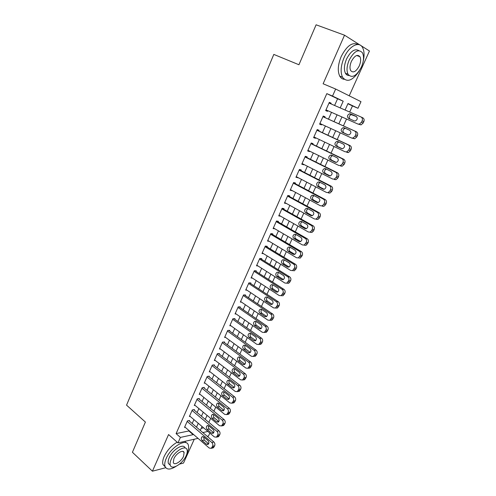 <?xml version="1.0" encoding="UTF-8"?>
<svg xmlns="http://www.w3.org/2000/svg" width="496" height="496" viewBox="0 0 496 496"><rect width="100%" height="100%" fill="white"/><g stroke="black" fill="none" stroke-linecap="round" stroke-linejoin="round"><path stroke-width="0.74" d="M209.833 433.089L208.494 436.015L207.198 436.306M179.571 464.095L183.514 463.059L194.271 439.22M349.227 95.815L369.446 51.007L360.834 45.539M334.595 105.462L337.584 98.791L326.814 93.632L332.525 96.069L335.656 89.038L360.989 101.68L357.976 108.283L348.018 103.503L345.073 110.031M349.692 112.04L352.47 105.921L357.976 108.283M208.841 422.369L210.664 418.351M213.9 411.221L215.766 407.104M219.003 399.974L220.918 395.758M224.149 388.635L226.108 384.313M229.344 377.196L231.347 372.775M234.577 365.664L236.635 361.131M239.859 354.026L241.961 349.389M245.185 342.29L247.337 337.547M250.561 330.448L252.762 325.593M254.69 321.346L256.209 321.501L260.983 324.806C262.279 326.275 262.21 327.614 260.778 328.823L259.216 328.674L254.46 325.351C253.177 323.882 253.251 322.543 254.69 321.346L255.868 321.321M255.979 318.506L258.236 313.54M261.448 306.454L263.754 301.376M266.966 294.302L269.328 289.106M272.533 282.038L274.945 276.725M278.151 269.663L280.612 264.232M283.817 257.182L286.335 251.627M289.534 244.584L292.113 238.905M295.3 231.874L297.935 226.071M301.122 219.046L303.812 213.113M306.999 206.1L309.752 200.043M312.926 193.043L315.735 186.849M318.909 179.856L321.78 173.532M324.948 166.557L327.881 160.09M331.043 153.128L334.037 146.525M337.193 139.574L340.256 132.829M343.406 125.891L346.53 119.003M360.146 45.105L344.528 35.191L316.107 24.8L298.939 64.747L273.811 54.411L126.554 405.145L145.396 422.059L132.42 452.265L152.415 471.2L165.726 467.716M189.292 421.03L189.534 420.484L187.42 420.887L184.506 427.428L185.213 427.285M194.172 410.093L194.413 409.547L192.312 409.913L189.373 416.51L190.104 416.373M199.088 399.069L199.336 398.517L197.241 398.846L194.277 405.499L195.04 405.368M204.048 387.959L204.296 387.401L202.213 387.686L199.225 394.394L200.012 394.277M209.052 376.749L209.3 376.185L207.223 376.433L204.209 383.197L205.034 383.092M214.092 365.447L214.346 364.876L212.282 365.087L209.244 371.907L210.099 371.808M219.182 354.045L219.437 353.474L217.378 353.636L214.315 360.518L215.208 360.437M224.31 342.55L224.57 341.967L222.524 342.097L219.43 349.035L220.367 348.967M229.487 330.95L229.747 330.367L227.707 330.454L224.595 337.447L225.575 337.398M234.701 319.257L234.968 318.668L232.94 318.711L229.797 325.767L230.832 325.736M239.965 307.464L240.231 306.869L238.216 306.863L235.048 313.98L236.139 313.974M245.278 295.566L245.545 294.965L243.542 294.915L240.343 302.095L241.502 302.114M250.629 283.563L250.902 282.962L248.911 282.863L245.681 290.11L246.915 290.148M256.035 271.455L256.302 270.847L254.324 270.704L251.069 278.014L252.39 278.089M261.485 259.241L261.758 258.627L259.792 258.441L256.506 265.813L257.926 265.93M266.978 246.921L267.257 246.301L265.304 246.066L261.987 253.506L263.531 253.667M272.527 234.496L272.806 233.87L270.866 233.579L267.524 241.087L269.204 241.31M278.12 221.954L278.405 221.321L276.477 220.987L273.104 228.557L274.958 228.854M283.768 209.3L284.053 208.667L282.137 208.277L278.733 215.915L280.68 216.225M289.466 196.534L289.751 195.895L287.847 195.455L284.419 203.162L286.378 203.453M295.213 183.656L295.498 183.005L293.613 182.516L290.148 190.29L292.132 190.557M301.01 170.655L301.301 170.004L299.429 169.458L295.932 177.308L297.935 177.549M306.863 157.542L307.16 156.885L305.3 156.283L301.773 164.201L303.639 164.771L303.794 164.418M312.771 144.305L313.069 143.642L311.228 142.984L307.663 150.976L309.516 151.602L309.709 151.168M318.73 130.95L319.033 130.274L317.204 129.561L313.608 137.628L315.444 138.31L315.673 137.801M324.744 117.465L325.047 116.789L323.237 116.021L319.61 124.161L321.433 124.899L321.693 124.304M352.47 105.921L347.913 103.738M201.184 428.37L203.651 427.85M326.814 93.632L176.092 433.622L188.858 430.95L189.026 430.578M192.194 423.503L193.936 419.616M197.098 412.548L198.884 408.568M202.046 401.5L203.875 397.42M207.037 390.358L208.903 386.179M212.065 379.124L213.981 374.84M217.136 367.79L219.102 363.407M222.258 356.364L224.26 351.881M227.416 344.838L229.468 340.25M232.618 333.213L234.726 328.519M237.869 321.489L240.021 316.684M243.164 309.665L245.365 304.749M248.502 297.736L250.759 292.708M253.89 285.708L256.196 280.562M259.327 273.569L261.683 268.311M264.808 261.324L267.214 255.948M270.339 248.967L272.8 243.474M275.919 236.505L278.436 230.888M281.548 223.932L284.121 218.19M287.234 211.246L289.856 205.381M292.962 198.443L295.647 192.448M298.747 185.529L301.487 179.403M304.581 172.49L307.384 166.234M310.471 159.34L313.336 152.948M316.417 146.066L319.337 139.537M322.412 132.668L325.395 126.003M328.47 119.145L331.514 112.344M330.832 103.825L331.123 103.18L329.325 102.35L325.667 110.565L327.472 111.358L327.775 110.682M198.047 438.371L177.971 442.897L168.566 434.546L152.415 471.2M177.971 442.897L180.408 437.422L193.149 434.651L193.316 434.285M176.092 433.622L180.408 437.422M344.528 35.191L323.119 83.774L335.656 89.038M202.802 432.555L207.898 431.452M341.936 116.963L338.836 123.826M335.711 130.739L332.673 137.46M329.542 144.386L326.566 150.964M323.429 157.908L320.521 164.343M317.378 171.3L314.526 177.605M311.376 184.568L308.586 190.743M305.437 197.718L302.703 203.763M299.547 210.75L296.875 216.659M293.713 223.659L291.096 229.443M287.928 236.456L285.367 242.11M282.199 249.128L279.694 254.671M276.52 261.696L274.071 267.115M270.89 274.152L268.491 279.446M265.31 286.49L262.967 291.673M259.78 298.722L257.492 303.788M254.299 310.849L252.061 315.803M248.868 322.871L246.679 327.707M243.48 334.781L241.341 339.512M238.142 346.592L236.053 351.218M232.853 358.304L230.807 362.818M227.602 369.911L225.612 374.319M222.4 381.418L220.453 385.727M217.248 392.832L215.345 397.036M212.133 404.141L210.273 408.245M207.061 415.357L205.251 419.368M202.033 426.479L200.266 430.392M340.188 107.905L343.207 101.196L332.525 96.069M196.509 427.186L198.264 423.286M201.457 416.194L203.255 412.195M206.441 405.102L208.289 401.01M211.476 393.923L213.361 389.732M216.547 382.652L218.482 378.355M221.669 371.281L223.646 366.885M226.827 359.811L228.854 355.31M232.029 348.248L234.106 343.641M237.28 336.579L239.401 331.867M242.575 324.812L244.745 319.988M247.919 312.945L250.139 308.01M253.307 300.973L255.576 295.926M258.738 288.895L261.063 283.731M264.225 276.706L266.6 271.43M269.756 264.418L272.186 259.017M275.336 252.011L277.822 246.493M280.965 239.5L283.507 233.864M286.651 226.877L289.242 221.111M292.38 214.136L295.033 208.246M298.164 201.283L300.874 195.263M304.005 188.313L306.77 182.162M309.895 175.224L312.722 168.944M315.84 162.012L318.73 155.595M321.836 148.682L324.787 142.129M327.893 135.228L330.906 128.532M334.006 121.644L337.082 114.812M337.584 98.791L343.207 101.196M188.858 430.95L193.149 434.651M329.307 102.387L331.123 103.18M325.667 110.558L327.472 111.358M319.647 124.074L321.433 124.899M313.683 137.473L315.444 138.31M307.768 150.741L309.516 151.602M301.909 163.891L303.639 164.771M296.106 176.923L297.817 177.822M290.352 189.838L292.045 190.755M284.648 202.641L286.328 203.571M278.994 215.326L280.655 216.275M329.022 103.038L361.026 116.982C362.396 117.788 362.756 119.071 362.117 120.844L361.472 122.252L359.315 124.124L357.808 124.006L325.971 109.883M356.184 116.386C357.852 118.067 357.566 119.592 355.316 120.962L354.132 120.863L348.521 118.383C346.865 116.696 347.163 115.177 349.413 113.826L350.548 113.919L356.184 116.386M350.151 119.102C348.638 117.378 348.973 115.89 351.162 114.626L356.475 116.554M361.026 116.982L362.743 117.781C364.107 118.575 364.473 119.858 363.835 121.619L363.19 123.02L361.038 124.887L357.808 124.006M363.246 61.07C364.535 55.403 364.306 50.896 362.557 47.554C359.129 40.734 348.973 46.085 344.069 57.648C340.758 65.751 340.256 72.292 342.556 77.271C347.088 82.832 352.662 80.712 359.284 70.909M358.019 44.522C352.365 41.782 346.76 45.787 341.192 56.538C337.906 64.623 337.416 71.151 339.741 76.124C340.82 78.046 342.302 79.106 344.187 79.292M348.967 75.516C347.46 75.491 346.282 74.735 345.433 73.241C343.771 69.638 344.137 64.92 346.524 59.08C350.715 51.082 354.838 48.273 358.899 50.642M361.342 67.196C363.804 61.324 364.182 56.538 362.483 52.843C358.589 48.633 354.156 51.057 349.178 60.103C346.772 65.956 346.394 70.686 348.043 74.288C351.974 78.548 356.407 76.186 361.342 67.196M351.391 61.399C349.835 65.168 349.593 68.225 350.66 70.556C353.189 73.296 356.041 71.765 359.234 65.968C360.809 62.186 361.057 59.105 359.966 56.736C357.455 54.021 354.597 55.571 351.391 61.399M186.88 453.741L187.097 453.276C188.585 449.903 188.995 447.169 188.319 445.073C186.515 437.782 170.977 446.908 166.222 458.422C164.79 461.72 164.393 464.386 165.032 466.426C166.699 469.948 170.388 469.917 176.086 466.327M186.037 442.748L184.834 441.347M177.171 442.19C171.548 445.451 167.208 450.232 164.145 456.518C162.725 459.811 162.335 462.477 162.973 464.516L165.218 466.897M170.289 465.254L168.373 463.462C167.908 461.987 168.194 460.059 169.229 457.684C172.62 449.481 183.712 442.872 185.113 448.024M186.155 455.669C187.228 453.251 187.525 451.286 187.048 449.785C185.746 444.521 174.573 451.162 171.145 459.426C170.103 461.813 169.812 463.741 170.271 465.211C171.672 470.568 182.801 463.741 186.155 455.669M173.867 458.744L173.302 462.483C174.195 465.924 181.375 461.553 183.545 456.326L184.115 452.544C183.266 449.147 176.068 453.443 173.867 458.744M322.933 116.696L354.603 131C355.954 131.812 356.314 133.095 355.682 134.856L355.043 136.251L352.972 138.074L351.41 137.956L319.914 123.485M351.608 138.031L354.714 138.775L356.779 136.958L357.418 135.575C358.044 133.821 357.69 132.544 356.339 131.731L322.952 116.659M349.804 130.343C351.453 131.998 351.187 133.511 348.998 134.875L347.783 134.776L342.221 132.234C340.597 130.566 340.876 129.059 343.058 127.72L344.23 127.813L349.804 130.343M348.297 134.924L343.995 132.953C342.37 131.291 342.643 129.791 344.825 128.458L345.582 128.427M316.901 130.237L348.235 144.875C349.575 145.706 349.934 146.99 349.302 148.732L348.669 150.114L346.685 151.888L345.08 151.77L313.906 136.958M346.84 152.408L348.446 152.532L350.424 150.765L351.056 149.389C351.683 147.653 351.329 146.376 349.99 145.551L316.956 130.119M343.492 144.162C345.111 145.805 344.863 147.3 342.742 148.657L341.484 148.558L335.99 145.954C334.385 144.305 334.645 142.817 336.765 141.478L337.974 141.577L343.492 144.162M342.234 148.726L337.77 146.618C336.176 144.975 336.437 143.487 338.545 142.16L339.084 142.098M310.93 143.654L341.936 158.627C343.257 159.47 343.61 160.754 342.984 162.483L342.358 163.847L340.461 165.577L338.805 165.453L307.96 150.313M340.585 166.036L342.234 166.16L344.131 164.443L344.757 163.079C345.377 161.355 345.024 160.078 343.709 159.241L311.011 143.456M337.237 157.858C338.83 159.476 338.601 160.964 336.548 162.31L335.253 162.211L329.809 159.551C328.234 157.92 328.476 156.438 330.534 155.112L331.781 155.211L337.237 157.858M336.17 162.378L331.613 160.152C330.038 158.528 330.28 157.052 332.332 155.732L332.717 155.663M305.009 156.941L335.687 172.242C337.001 173.098 337.348 174.387 336.728 176.099L336.108 177.456L334.285 179.13L332.587 179.006L302.064 163.544M334.385 179.533L336.077 179.657L337.894 177.99L338.52 176.638C339.134 174.933 338.787 173.65 337.478 172.8L305.127 156.674M331.043 171.418C332.611 173.023 332.394 174.499 330.404 175.838L329.071 175.733L323.69 173.017C322.14 171.399 322.363 169.936 324.359 168.615L325.643 168.721L331.043 171.418M330.138 175.894L325.506 173.557C323.962 171.951 324.186 170.494 326.176 169.179L326.449 169.124M299.138 170.116L329.505 185.74C330.801 186.608 331.142 187.891 330.534 189.59L329.914 190.929L328.166 192.566L326.43 192.436L296.224 176.65M328.247 192.907L329.976 193.031L331.719 191.406L332.332 190.073C332.946 188.375 332.605 187.097 331.309 186.236L299.293 169.775M324.905 184.859C326.449 186.446 326.25 187.91 324.316 189.236L322.952 189.131L317.626 186.353C316.101 184.76 316.312 183.303 318.246 181.995L319.56 182.1L324.905 184.859M324.142 189.28L319.461 186.843C317.942 185.256 318.147 183.805 320.081 182.503L320.255 182.46M293.322 183.167L323.373 199.101C324.657 199.981 324.998 201.264 324.39 202.951L323.783 204.284L322.102 205.871L320.335 205.741L290.439 189.646M322.164 206.15L323.925 206.286L325.599 204.705L326.213 203.379C326.814 201.698 326.48 200.421 325.196 199.541L293.508 182.751M318.823 198.171C320.342 199.745 320.162 201.19 318.277 202.511L316.888 202.405L311.618 199.578C310.118 197.991 310.31 196.552 312.195 195.25L313.534 195.356L318.823 198.171M318.19 202.542L313.472 200.012C311.972 198.431 312.164 196.999 314.042 195.703L314.129 195.678M287.562 196.1L317.304 212.344C318.575 213.237 318.909 214.52 318.308 216.194L317.7 217.508L316.088 219.058L314.29 218.922L284.704 202.523M316.138 219.275L317.93 219.412L319.542 217.874L320.143 216.566C320.745 214.898 320.41 213.621 319.145 212.728L287.779 195.616M312.802 211.364C314.29 212.92 314.123 214.359 312.3 215.667L310.88 215.555L305.666 212.672C304.191 211.104 304.37 209.678 306.199 208.382L307.563 208.494L312.802 211.364M312.275 215.673L307.532 213.051C306.057 211.488 306.237 210.068 308.059 208.779L308.078 208.773M281.852 208.915L311.29 225.463C312.542 226.368 312.877 227.652 312.282 229.313L311.68 230.615L310.13 232.116L308.301 231.979L279.019 215.283M310.161 232.283L311.99 232.426L313.534 230.925L314.129 229.629C314.724 227.974 314.396 226.697 313.143 225.798L282.1 208.363M306.832 224.428C308.301 225.978 308.146 227.404 306.367 228.699L304.935 228.588L299.77 225.649C298.319 224.099 298.48 222.679 300.26 221.396L301.649 221.507L306.832 224.428M306.41 228.681L301.649 225.978C300.21 224.459 300.359 223.051 302.089 221.755M276.191 221.619L305.325 238.464C306.571 239.382 306.9 240.659 306.311 242.308L304.228 245.061L302.368 244.919L273.383 227.924M304.246 245.173L306.1 245.315L308.177 242.569C308.76 240.932 308.438 239.655 307.198 238.743L276.47 220.999M300.917 237.379C302.362 238.917 302.219 240.324 300.495 241.614L299.032 241.496L293.923 238.508C292.497 236.97 292.646 235.563 294.376 234.292L295.79 234.41L300.917 237.379M300.595 241.571L295.821 238.787C294.419 237.317 294.531 235.935 296.162 234.627M270.587 234.211L299.423 251.342C300.65 252.272 300.973 253.555 300.39 255.186L298.375 257.889L296.49 257.74L267.797 240.461M298.375 257.889L300.26 258.087L302.275 255.397C302.858 253.772 302.535 252.495 301.308 251.571L271.033 233.604M295.052 250.207C296.478 251.732 296.348 253.134 294.667 254.411L293.192 254.293L288.133 251.255C286.725 249.724 286.862 248.329 288.548 247.064L289.98 247.188L295.052 250.207M294.822 254.343L290.042 251.478C288.678 250.058 288.759 248.688 290.296 247.374M265.025 246.686L293.57 264.108C294.785 265.044 295.108 266.327 294.531 267.945L292.572 270.599L290.662 270.444L262.266 252.886M294.469 270.748L292.572 270.599L294.469 270.748L296.422 268.107C297.005 266.488 296.682 265.217 295.467 264.281L265.639 246.109M289.249 262.923C290.644 264.436 290.532 265.825 288.895 267.096L287.401 266.972L282.391 263.884C281.009 262.365 281.133 260.977 282.77 259.724L284.227 259.854L289.249 262.923M289.094 266.997L284.32 264.052C282.987 262.682 283.042 261.33 284.487 260.016M259.513 259.055L287.773 276.756C288.976 277.704 289.292 278.981 288.715 280.587L286.818 283.191L284.89 283.036L256.779 265.199M286.874 283.166L288.734 283.29L290.631 280.699C291.202 279.099 290.885 277.822 289.683 276.88L260.27 258.484M283.495 275.522C284.871 277.028 284.766 278.405 283.173 279.663L281.66 279.533L276.706 276.396C275.342 274.889 275.46 273.513 277.053 272.273L278.523 272.403L283.495 275.522M283.421 279.539L278.64 276.52C277.351 275.187 277.382 273.86 278.733 272.54M254.051 271.318L282.026 289.286C283.216 290.247 283.532 291.524 282.962 293.117L281.114 295.678L279.174 295.511L251.342 277.407M281.22 295.628L283.042 295.728L284.884 293.179C285.454 291.592 285.144 290.315 283.954 289.36L254.932 270.748M277.791 288.009C279.143 289.503 279.05 290.873 277.5 292.119L275.974 291.983L271.07 288.802C269.731 287.302 269.83 285.938 271.386 284.71L272.868 284.84L277.791 288.009M277.785 291.964L273.017 288.877C271.758 287.581 271.765 286.273 273.042 284.952M248.639 283.47L276.334 301.704C277.512 302.678 277.816 303.955 277.258 305.536L275.46 308.047L273.501 307.873L245.948 289.503M275.609 307.973L277.4 308.047L279.192 305.548C279.756 303.974 279.446 302.703 278.268 301.729L249.618 282.9M272.137 300.384C273.47 301.872 273.383 303.23 271.876 304.463L270.339 304.321L265.484 301.091C264.163 299.603 264.256 298.251 265.769 297.03L267.263 297.172L272.137 300.384M272.199 304.277L267.443 301.122C266.222 299.863 266.203 298.573 267.4 297.259M243.276 295.517L270.686 314.018C271.858 314.997 272.161 316.274 271.603 317.843L269.855 320.311L267.883 320.131L240.61 301.5M270.047 320.205L271.814 320.261L273.55 317.806C274.108 316.243 273.804 314.972 272.639 313.993L244.342 294.934M266.532 312.654C267.846 314.129 267.772 315.475 266.302 316.696L264.752 316.553L259.947 313.28C258.645 311.798 258.732 310.453 260.202 309.244L261.714 309.392L266.532 312.654M266.656 316.479L261.919 313.255C260.729 312.034 260.691 310.769 261.814 309.461M237.95 307.458L265.093 326.213C266.247 327.205 266.55 328.482 265.999 330.038L264.3 332.463L262.316 332.27L235.309 313.391M264.535 332.332L266.265 332.37L267.964 329.958C268.516 328.402 268.212 327.131 267.059 326.145L239.103 306.869M261.163 328.575L256.444 325.289C255.285 324.099 255.229 322.853 256.283 321.551M232.68 319.3L259.551 338.303C260.691 339.307 260.989 340.585 260.443 342.128L258.788 344.509L256.798 344.311L230.057 325.178M259.067 344.348L260.772 344.367L262.421 341.998C262.967 340.461 262.669 339.19 261.528 338.191L233.901 318.692M255.477 336.852C256.754 338.315 256.692 339.648 255.297 340.845L253.729 340.69L249.017 337.323C247.758 335.86 247.826 334.533 249.221 333.349L250.753 333.504L255.477 336.852M253.729 340.69L255.713 340.566L251.013 337.212C249.891 336.052 249.817 334.831 250.796 333.535M227.447 331.037L254.057 350.288C255.186 351.304 255.483 352.575 254.938 354.107L253.326 356.45L251.323 356.24L224.849 336.871M253.983 356.388L255.322 356.264L256.928 353.933C257.474 352.408 257.176 351.137 256.048 350.126L228.737 330.41M250.021 348.8C251.28 350.25 251.224 351.571 249.866 352.761L248.291 352.594L243.623 349.19C242.383 347.733 242.445 346.413 243.809 345.241L245.346 345.402L250.021 348.8M248.291 352.594L250.294 352.427L245.638 349.035C244.54 347.907 244.454 346.704 245.365 345.421M222.264 342.674L248.608 362.167C249.73 363.19 250.021 364.461 249.482 365.986L247.913 368.286L245.904 368.069L219.691 348.459M248.651 368.199L249.922 368.057L251.484 365.763C252.024 364.25 251.732 362.979 250.61 361.962L223.609 342.029M244.615 360.635C245.855 362.086 245.805 363.394 244.485 364.572L242.897 364.399L238.278 360.952C237.057 359.501 237.107 358.193 238.44 357.027L239.983 357.201L244.615 360.635M242.897 364.399L244.912 364.188L240.3 360.753C239.239 359.656 239.134 358.472 239.983 357.201M217.124 354.212L243.207 373.947C244.317 374.976 244.609 376.247 244.069 377.76L242.544 380.017L240.529 379.793L214.57 359.947M243.362 379.905L244.559 379.744L246.084 377.493C246.617 375.987 246.332 374.722 245.222 373.693L218.519 353.549M239.258 372.372C240.473 373.81 240.436 375.119 239.14 376.284L237.553 376.104L232.977 372.614C231.775 371.169 231.818 369.867 233.12 368.714L234.67 368.894L239.258 372.372M237.553 376.104L239.574 375.85L235.011 372.372C233.982 371.299 233.858 370.14 234.651 368.881M212.028 365.651L237.857 385.615C238.954 386.657 239.239 387.928 238.712 389.428L237.218 391.648L235.197 391.412L209.498 371.337M238.111 391.511L239.252 391.332L240.734 389.118C241.267 387.624 240.982 386.359 239.884 385.324L213.472 364.963M233.945 384.003C235.141 385.442 235.11 386.737 233.845 387.891L232.252 387.705L227.726 384.177C226.536 382.732 226.579 381.443 227.844 380.302L229.4 380.488L233.945 384.003M232.252 387.705L234.292 387.407L229.772 383.892C228.768 382.85 228.631 381.703 229.369 380.463M206.975 376.997L232.55 397.191C233.641 398.238 233.92 399.503 233.393 400.991L231.942 403.18L229.915 402.938L204.464 382.633M232.909 403.012L233.982 402.82L235.433 400.644C235.953 399.162 235.674 397.897 234.589 396.856L208.463 376.284M228.675 395.535C229.859 396.967 229.834 398.251 228.6 399.398L227.001 399.206L222.518 395.634C221.346 394.202 221.377 392.919 222.617 391.784L224.18 391.976L228.675 395.535M227.001 399.206L229.047 398.865L224.57 395.312C223.597 394.295 223.454 393.173 224.136 391.945M201.965 388.25L227.292 408.661C228.371 409.715 228.65 410.986 228.123 412.461L226.709 414.613L224.682 414.358L199.473 393.836M227.738 414.408L228.761 414.21L230.175 412.071C230.696 410.601 230.417 409.336 229.344 408.282L203.49 387.512M223.454 406.968C224.62 408.394 224.601 409.671 223.392 410.806L221.793 410.607L217.353 406.999C216.2 405.567 216.225 404.296 217.44 403.174L219.003 403.372L223.454 406.968M221.793 410.607L223.851 410.223L219.418 406.633C218.476 405.641 218.314 404.544 218.947 403.329M196.993 399.404L222.078 420.031C223.144 421.098 223.417 422.363 222.902 423.832L221.52 425.946L219.486 425.68L194.525 404.947M222.617 425.711L223.578 425.506L224.961 423.398C225.475 421.941 225.203 420.676 224.136 419.616L198.561 398.641M218.277 418.302C219.424 419.728 219.412 420.999 218.234 422.121L216.628 421.91L212.232 418.264C211.091 416.838 211.116 415.574 212.3 414.464L213.869 414.668L218.277 418.302M218.798 421.569L214.309 417.861C213.392 416.894 213.224 415.815 213.801 414.619M192.064 410.465L216.907 431.309C217.967 432.382 218.234 433.647 217.725 435.104L216.374 437.181L214.34 436.908L189.615 415.958M217.533 436.914L218.445 436.703L219.79 434.632C220.305 433.182 220.032 431.923 218.978 430.85L193.669 409.677M213.144 429.542C214.278 430.956 214.266 432.221 213.113 433.337L211.507 433.12L207.154 429.437C206.032 428.017 206.051 426.758 207.21 425.655L208.779 425.872L213.144 429.542M213.695 432.741L209.244 428.99C208.357 428.054 208.177 426.994 208.704 425.816M187.178 421.433L211.786 442.488C212.827 443.567 213.094 444.831 212.586 446.276L211.265 448.322L209.238 448.037L184.748 426.882M212.486 448.018L213.348 447.807L214.669 445.768C215.177 444.329 214.904 443.071 213.863 441.992L188.815 420.62M208.053 440.684C209.169 442.097 209.163 443.356 208.035 444.459L206.435 444.23L202.12 440.51C201.016 439.096 201.029 437.844 202.163 436.753L203.732 436.976L208.053 440.684M208.636 443.821L204.216 440.026L203.651 436.914M363.835 121.619L362.117 120.844M363.19 123.02L361.472 122.252M350.548 113.919L352.29 114.719M356.339 131.731L354.603 131M357.418 135.575L355.682 134.856M356.779 136.958L355.043 136.251M342.221 132.234L343.995 132.953M349.99 145.551L348.235 144.875M351.056 149.389L349.302 148.732M350.424 150.765L348.669 150.114M335.99 145.954L337.77 146.618M343.709 159.241L341.936 158.627M344.757 163.079L342.984 162.483M344.131 164.443L342.358 163.847M335.253 162.211L335.687 162.353M329.809 159.551L331.613 160.152M337.478 172.8L335.687 172.242M338.52 176.638L336.728 176.099M337.894 177.99L336.108 177.456M329.071 175.733L329.66 175.906M323.69 173.017L325.506 173.557M331.309 186.236L329.505 185.74M332.332 190.073L330.534 189.59M331.719 191.406L329.914 190.929M322.952 189.131L323.683 189.323M317.626 186.353L319.461 186.843M325.196 199.541L323.373 199.101M326.213 203.379L324.39 202.951M325.599 204.705L323.783 204.284M316.888 202.405L317.762 202.61M311.618 199.578L313.472 200.012M319.145 212.728L317.304 212.344M320.143 216.566L318.308 216.194M319.542 217.874L317.7 217.508M310.88 215.555L311.891 215.76M305.666 212.672L307.532 213.051M313.143 225.798L311.29 225.463M314.129 229.629L312.282 229.313M313.534 230.925L311.68 230.615M304.935 228.588L306.075 228.78M299.77 225.649L301.649 225.978M307.198 238.743L305.325 238.464M308.177 242.569L306.311 242.308M307.582 243.858L305.716 243.598M299.032 241.496L300.303 241.676M293.923 238.508L295.821 238.787M301.308 251.571L299.423 251.342M302.275 255.397L300.39 255.186M301.686 256.674L299.801 256.469M293.192 254.293L294.574 254.448M288.133 251.255L290.042 251.478M295.467 264.281L293.57 264.108M296.422 268.107L294.531 267.945M295.845 269.371L293.942 269.216M287.401 266.972L288.895 267.096M282.391 263.884L284.32 264.052M289.683 276.88L287.773 276.756M290.631 280.699L288.715 280.587M290.055 281.951L288.139 281.846M281.66 279.533L283.253 279.626M276.706 276.396L278.64 276.52M283.954 289.36L282.026 289.286M284.884 293.179L282.962 293.117M284.313 294.419L282.385 294.37M275.974 291.983L277.661 292.039M271.07 288.802L273.017 288.877M278.268 301.729L276.334 301.704M279.192 305.548L277.258 305.536M278.628 306.776L276.687 306.776M270.339 304.321L272.112 304.339M265.484 301.091L267.443 301.122M272.639 313.993L270.686 314.018M273.55 317.806L271.603 317.843M272.992 319.027L271.039 319.071M264.752 316.553L266.606 316.522M259.947 313.28L261.919 313.255M267.059 326.145L265.093 326.213M267.964 329.958L265.999 330.038M267.406 331.167L265.441 331.254M259.216 328.674L261.138 328.6M254.46 325.351L256.444 325.289M261.528 338.191L259.551 338.303M262.421 341.998L260.443 342.128M261.869 343.195L259.892 343.331M249.017 337.323L251.013 337.212M256.048 350.126L254.057 350.288M256.928 353.933L254.938 354.107M256.382 355.124L254.392 355.303M243.623 349.19L245.638 349.035M250.61 361.962L248.608 362.167M251.484 365.763L249.482 365.986M250.939 366.941L248.936 367.17M238.278 360.952L240.3 360.753M245.222 373.693L243.207 373.947M246.084 377.493L244.069 377.76M245.551 378.659L243.536 378.932M232.977 372.614L235.011 372.372M239.884 385.324L237.857 385.615M240.734 389.118L238.712 389.428M240.2 390.278L238.179 390.588M227.726 384.177L229.772 383.892M234.589 396.856L232.55 397.191M235.433 400.644L233.393 400.991M234.906 401.791L232.866 402.144M222.518 395.634L224.57 395.312M229.344 408.282L227.292 408.661M230.175 412.071L228.123 412.461M229.648 413.211L227.602 413.602M217.353 406.999L219.418 406.633M224.136 419.616L222.078 420.031M224.961 423.398L222.902 423.832M224.44 424.526L222.382 424.96M216.628 421.91L218.699 421.488M212.232 418.264L214.309 417.861M218.978 430.85L216.907 431.309M219.79 434.632L217.725 435.104M219.275 435.748L217.205 436.226M211.507 433.12L213.59 432.655M207.154 429.437L209.244 428.99M213.863 441.992L211.786 442.488M214.669 445.768L212.586 446.276M214.154 446.877L212.077 447.392M206.435 444.23L208.525 443.728M202.12 440.51L204.216 440.026M361.038 124.887L359.315 124.124M349.413 113.826L351.162 114.626M356.68 55.49L359.966 56.736M345.433 73.241L348.043 74.288M342.556 77.271L339.741 76.124M182.832 451.397L184.115 452.544M168.373 463.462L170.271 465.211M165.032 466.426L162.973 464.516M354.714 138.775L352.972 138.074M343.058 127.72L344.825 128.458M348.446 152.532L346.685 151.888M336.765 141.478L338.545 142.16M342.234 166.16L340.461 165.577M330.534 155.112L332.332 155.732M336.077 179.657L334.285 179.13M324.359 168.615L326.176 169.179M329.976 193.031L328.166 192.566M318.246 181.995L320.081 182.503M323.925 206.286L322.102 205.871M312.195 195.25L314.042 195.703M317.93 219.412L316.088 219.058M306.199 208.382L308.059 208.779M311.99 232.426L310.13 232.116M300.26 221.396L302.021 221.718M306.1 245.315L304.228 245.061M294.376 234.292L296.025 234.546M288.548 247.064L290.104 247.262M282.77 259.724L284.258 259.873M288.734 283.29L286.818 283.191M277.053 272.273L278.473 272.378M283.042 295.728L281.114 295.678M271.386 284.71L272.744 284.772M277.4 308.047L275.46 308.047M265.769 297.03L267.071 297.061M271.814 320.261L269.855 320.311M260.202 309.244L261.442 309.244M266.265 332.37L264.3 332.463M260.772 344.367L258.788 344.509M249.221 333.349L250.35 333.293M255.322 356.264L253.326 356.45M243.809 345.241L244.875 345.166M249.922 368.057L247.913 368.286M238.44 357.027L239.456 356.934M244.559 379.744L242.544 380.017M233.12 368.714L234.087 368.609M239.252 391.332L237.218 391.648M227.844 380.302L228.761 380.178M233.982 402.82L231.942 403.18M222.617 391.784L223.485 391.654M228.761 414.21L226.709 414.613M217.44 403.174L218.259 403.031M223.578 425.506L221.52 425.946M212.3 414.464L213.082 414.315M218.445 436.703L216.374 437.181M207.21 425.655L207.948 425.5M213.348 447.807L211.265 448.322M202.163 436.753L202.858 436.598"/></g></svg>

